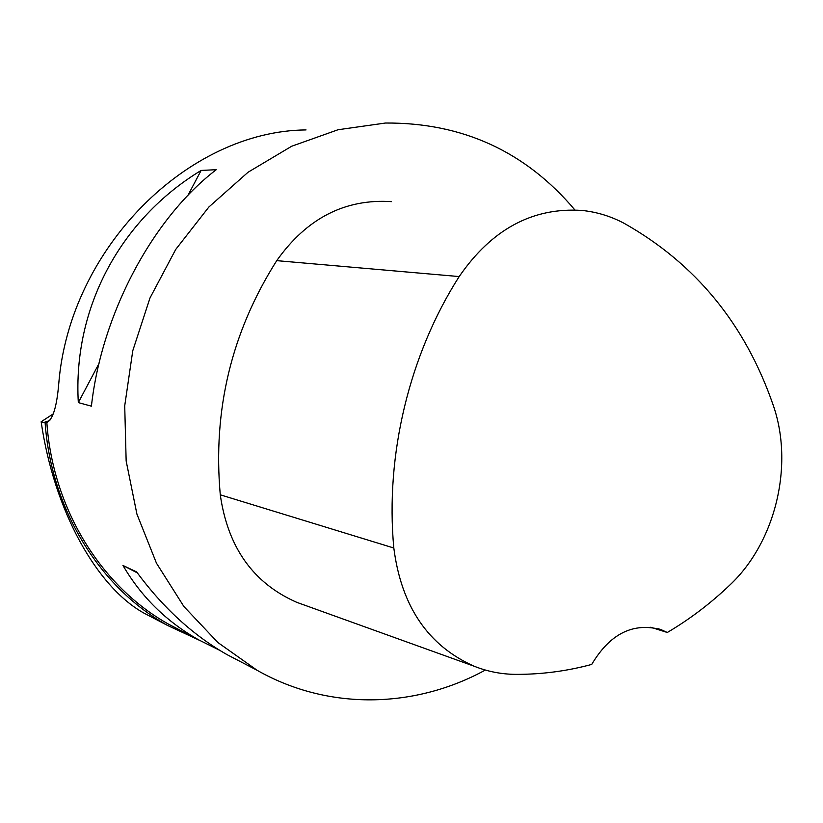 <?xml version="1.0" encoding="UTF-8"?>
<svg xmlns="http://www.w3.org/2000/svg" width="823" height="823" viewBox="0 0 823 823"><rect width="100%" height="100%" fill="white"/><g stroke="black" fill="none" stroke-linecap="round" stroke-linejoin="round"><path stroke-width="1.23" d="M152.667 617.662L143.686 612.96C96.929 586.892 54.061 511.042 41.15 421.767L53.402 413.794M49.822 420.543L43.64 422.549L41.15 421.767M181.955 631.159L168.91 624.359C101.558 587.066 52.754 509.242 46.818 422.22L47.641 422.045C53.197 418.454 56.9 405.698 58.742 383.775C69.657 248.042 188.117 130.939 306.043 129.921M46.818 422.22L45.121 422.744C51.201 509.972 100.108 587.941 167.563 625.449L199.382 640.263M43.64 422.549L45.121 422.744M574.896 209.958C525.558 151.504 462.413 122.534 385.462 123.028L338.068 129.736L291.692 146.237L248.062 172.233L208.877 207.005L175.731 249.42L150.002 297.957L132.76 350.773L124.715 405.842L126.156 460.983L136.916 514.087L156.452 563.158L183.848 606.448L217.9 642.537L257.208 670.344C328.531 710.887 415.162 708.531 485.333 670.045M240.974 661.887L227.158 654.697C193.292 635.459 163.108 607.868 136.618 571.923L122.956 565.452C141.34 596.932 166.585 621.735 198.682 639.862L219.772 650.355M78.319 402.601L91.415 406.171C101.651 313.779 152.739 218.188 216.264 169.692L201.131 170.433C120.436 219.34 72.763 307.823 78.319 402.601L99.017 363.478M650.705 627.229L667.299 632.486C689.684 619.277 710.496 603.496 729.713 585.174C775.657 542.244 794.267 464.748 773.064 404.772C745.103 324.056 695.486 263.586 624.215 223.362C610.985 216.305 596.953 212.005 582.108 210.451C532.748 207.17 491.773 229.206 459.183 276.569C409.36 354.507 385.123 455.088 393.816 548.005C401.346 606.479 428.197 645.911 474.357 666.301C487.679 671.578 501.464 674.263 515.723 674.366C541.534 674.459 566.872 671.136 591.727 664.418C609.966 633.731 633.113 622.147 661.147 629.677L658.061 628.679M391.501 201.635C345.032 198.61 306.773 218.28 276.734 260.644C231.51 332.019 212.694 410.07 220.276 494.808C227.806 547.429 253.309 583.281 296.794 602.343L303.728 604.843M667.299 632.486L661.147 629.677M187.942 195.36L201.131 170.433M137.318 572.89L122.956 565.452M459.183 276.569L276.734 260.644M393.816 548.005L220.276 494.808M257.208 670.344L227.158 654.697M198.682 639.862L168.91 624.359M474.357 666.301L296.794 602.343M143.686 612.96L167.563 625.449"/></g></svg>
